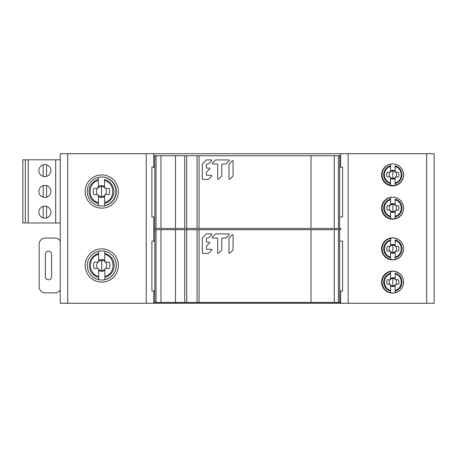 <?xml version="1.0" encoding="UTF-8"?>
<svg xmlns="http://www.w3.org/2000/svg" width="457" height="457" viewBox="0 0 457 457"><rect width="100%" height="100%" fill="white"/><g stroke="black" fill="none" stroke-linecap="round" stroke-linejoin="round"><path stroke-width="0.69" d="M434.15 153.718L60.238 153.718L60.238 303.282L434.15 303.282L434.15 153.718M85.168 265.477A16.618 16.618 0 0 0 101.785 282.095A16.618 16.618 0 0 0 118.403 265.477A16.618 16.618 0 0 0 101.785 248.859A16.618 16.618 0 0 0 85.168 265.477M85.168 191.523A16.618 16.618 0 0 0 101.785 208.141A16.618 16.618 0 0 0 118.403 191.523A16.618 16.618 0 0 0 101.785 174.905A16.618 16.618 0 0 0 85.168 191.523M153.718 153.718L153.718 167.171M153.718 217.024L153.718 241.153M153.718 291.006L153.718 303.282M340.671 155.746L340.671 167.171L340.671 153.718L340.671 155.746L175.499 155.746L175.499 228.449L340.671 228.449L340.671 229.728L175.499 229.728L175.499 302.431L340.671 302.431L340.671 303.282L340.671 291.006L340.671 302.431M340.671 229.728L340.671 228.449M392.603 293.103A11.008 11.008 0 0 0 403.617 282.095A11.008 11.008 0 0 0 392.603 271.087A11.008 11.008 0 0 0 381.595 282.095A11.008 11.008 0 0 0 392.603 293.103M392.603 219.154A11.008 11.008 0 0 0 403.617 208.141A11.008 11.008 0 0 0 392.603 197.133A11.008 11.008 0 0 0 381.595 208.141A11.008 11.008 0 0 0 392.603 219.154M392.603 185.913A11.008 11.008 0 0 0 403.617 174.905A11.008 11.008 0 0 0 392.603 163.897A11.008 11.008 0 0 0 381.595 174.905A11.008 11.008 0 0 0 392.603 185.913M392.603 237.846A11.008 11.008 0 0 0 381.595 248.859A11.008 11.008 0 0 0 392.603 259.867A11.008 11.008 0 0 0 403.617 248.859A11.008 11.008 0 0 0 392.603 237.846M87.247 265.477A14.538 14.538 0 0 0 101.785 280.015A14.538 14.538 0 0 0 116.329 265.477A14.538 14.538 0 0 0 101.785 250.933A14.538 14.538 0 0 0 87.247 265.477M87.247 191.523A14.538 14.538 0 0 0 101.785 206.067A14.538 14.538 0 0 0 116.329 191.523A14.538 14.538 0 0 0 101.785 176.985A14.538 14.538 0 0 0 87.247 191.523M60.238 289.909A6.232 6.232 0 0 1 54.92 292.897L45.369 292.897A6.232 6.232 0 0 1 39.136 286.665L39.136 244.289A6.232 6.232 0 0 1 45.369 238.057L54.92 238.057A6.232 6.232 0 0 1 60.238 241.039M45.369 276.691L45.369 254.258A3.113 3.113 0 0 1 48.482 251.144A3.113 3.113 0 0 1 51.595 254.258L51.595 276.691A3.113 3.113 0 0 1 48.482 279.81A3.113 3.113 0 0 1 45.369 276.691M387.148 176.899L389.85 176.91A3.707 3.707 168.9 0 1 390.021 172.266L387.216 172.329A6.084 6.084 -11.1 0 0 387.148 176.899L389.85 176.91L390.529 177.607L390.541 178.447A4.393 4.393 -11.1 0 0 392.826 179.087A4.393 4.393 2.4 0 0 395.111 178.447M393.723 185.565A10.905 10.905 115.2 0 0 402.571 179.584A10.905 10.905 0 0 1 395.111 185.359L395.111 183.583L395.111 185.359A10.905 10.905 0 0 1 390.541 185.359L390.541 185.359A10.905 10.905 0 0 1 388.21 164.811A10.905 10.905 -119.2 0 0 390.935 185.433M395.179 171.832L395.625 172.26L395.105 170.941A4.393 4.393 2.4 0 0 392.82 170.301A4.393 4.393 -11.1 0 0 390.535 170.941L390.467 171.832A3.707 3.707 168.9 0 1 392.82 170.987A3.707 3.707 -177.6 0 1 395.179 171.832L395.105 165.805A9.18 9.18 0 0 1 395.111 183.583L395.111 183.474M395.105 165.805L395.105 166.514C403.24 168.387 403.211 181.023 395.111 182.874L395.116 177.607L395.796 176.905L398.498 176.893A6.084 6.084 2.4 0 0 398.43 172.323L395.939 172.323A0.828 0.828 0 0 1 395.105 171.495M392.82 170.987L392.826 178.401A3.707 3.707 -177.6 0 0 395.116 177.607L395.796 176.905L398.498 176.893M390.061 176.973L390.541 177.727L390.541 182.874C382.366 180.961 382.458 168.37 390.535 166.514L390.535 171.495L390.021 172.266L390.467 171.832M389.707 176.899A0.828 0.828 0 0 1 390.541 177.727L390.541 177.853M390.021 172.266L389.707 172.329A0.828 0.828 0 0 0 390.535 171.495M390.541 182.874L390.541 185.211A10.762 10.762 0 0 1 390.535 164.177L390.535 166.514M390.535 164.029L390.535 165.805A9.18 9.18 0 0 0 390.541 183.588M395.111 177.727A0.828 0.828 0 0 1 395.939 176.893M395.625 172.26L395.939 172.323L395.625 172.26A3.707 3.707 -177.6 0 1 395.802 176.905M387.165 210.22L389.867 210.231A3.707 3.707 168.9 0 1 390.038 205.587L387.233 205.65A6.084 6.084 -11.1 0 0 387.165 210.22L389.867 210.231L390.546 210.934L390.552 211.768A4.393 4.393 -11.1 0 0 392.837 212.408A4.393 4.393 2.4 0 0 395.122 211.768M395.128 218.68A10.905 10.905 0 0 0 401.263 214.944A10.905 10.905 0 0 1 395.128 218.68L395.128 216.909L395.128 218.68A10.905 10.905 0 0 1 390.558 218.68L390.558 218.68A10.905 10.905 0 0 1 390.552 197.355L390.484 205.153A3.707 3.707 168.9 0 1 392.837 204.308L392.837 211.728A3.707 3.707 168.9 0 1 390.546 210.934L390.552 211.18M392.837 204.308A3.707 3.707 -177.6 0 1 395.191 205.153L395.122 199.126A9.18 9.18 0 0 1 395.128 216.909L395.128 216.795M395.122 199.126L395.122 199.84C403.257 201.708 403.228 214.35 395.128 216.195L395.134 210.928L395.813 210.231L398.515 210.22A6.084 6.084 2.4 0 0 398.447 205.65L395.951 205.65A0.828 0.828 0 0 1 395.122 204.816L395.122 204.268A4.393 4.393 2.4 0 0 392.837 203.628A4.393 4.393 -11.1 0 0 390.552 204.268L390.038 205.587L390.484 205.153M395.636 205.587L395.191 205.153L395.636 205.587A3.707 3.707 -177.6 0 1 395.813 210.231L398.515 210.22M392.837 211.728A3.707 3.707 -177.6 0 0 395.134 210.928L395.813 210.231M395.191 205.153L395.122 204.816M390.546 210.934L390.078 210.3M390.038 205.587L389.724 205.65A0.828 0.828 0 0 0 390.552 204.822M389.724 210.22A0.828 0.828 0 0 1 390.552 211.054L390.558 218.537A10.762 10.762 0 0 1 390.552 197.504L390.552 199.126A9.18 9.18 0 0 0 390.558 216.909M390.558 216.201C382.383 214.282 382.475 201.691 390.552 199.84M390.552 197.355A10.905 10.905 -119.2 0 0 381.932 208.021A10.905 10.905 -119.2 0 1 390.552 197.355A10.905 10.905 0 0 1 391.758 197.167M399.824 199.829A10.762 10.762 0 0 0 395.122 197.498L395.122 197.355M395.122 211.048A0.828 0.828 0 0 1 395.956 210.22M387.176 251.059L389.878 251.07A3.707 3.707 168.9 0 1 390.05 246.426L387.245 246.489A6.084 6.084 -11.1 0 0 387.176 251.059L389.878 251.07L390.558 251.773L390.569 252.607A4.393 4.393 -11.1 0 0 392.854 253.247A4.393 4.393 2.4 0 0 395.139 252.607M393.751 259.725A10.905 10.905 115.2 0 0 397.367 258.782A10.905 10.905 0 0 1 395.139 259.519L395.139 257.748L395.139 259.519A10.905 10.905 0 0 1 390.569 259.519L390.569 259.519A10.905 10.905 0 0 1 390.564 238.194L390.495 245.992A3.707 3.707 168.9 0 1 392.849 245.146L392.854 252.567A3.707 3.707 168.9 0 1 390.558 251.773L390.569 252.018M392.849 245.146A3.707 3.707 -177.6 0 1 395.208 245.992L395.134 239.965A9.18 9.18 0 0 1 395.139 257.748L395.139 257.634M395.134 239.965L395.134 240.679C403.268 242.547 403.24 255.189 395.139 257.034L395.145 251.767L395.825 251.07L398.527 251.059A6.084 6.084 2.4 0 0 398.458 246.489L395.968 246.489A0.828 0.828 0 0 1 395.134 245.655L395.134 245.106A4.393 4.393 2.4 0 0 392.849 244.466A4.393 4.393 -11.1 0 0 390.564 245.106L390.05 246.426L390.495 245.992M395.653 246.426L395.208 245.992L395.653 246.426A3.707 3.707 -177.6 0 1 395.831 251.07L398.527 251.059M392.854 252.567A3.707 3.707 -177.6 0 0 395.145 251.767L395.825 251.07M395.208 245.992L395.134 245.655M390.558 251.773L390.089 251.139M390.05 246.426L389.735 246.489A0.828 0.828 0 0 0 390.564 245.66M389.735 251.059A0.828 0.828 0 0 1 390.569 251.887L390.569 259.376A10.762 10.762 0 0 1 390.564 238.343L390.564 239.965A9.18 9.18 0 0 0 390.569 257.748M390.569 257.04C382.395 255.12 382.486 242.53 390.564 240.679M390.564 238.194A10.905 10.905 -119.2 0 0 381.943 248.859A10.905 10.905 -119.2 0 1 390.564 238.194A10.905 10.905 0 0 1 397.299 238.897A10.905 10.905 0 0 0 395.134 238.194L395.134 238.228M395.139 259.37A10.762 10.762 0 0 0 395.134 238.337L395.134 238.194M395.139 251.887A0.828 0.828 0 0 1 395.968 251.059M387.188 284.34L389.89 284.351A3.707 3.707 168.9 0 1 390.061 279.707L387.256 279.77A6.084 6.084 -11.1 0 0 387.188 284.34L389.89 284.351L390.569 285.048L390.581 285.888A4.393 4.393 -11.1 0 0 392.866 286.528A4.393 4.393 2.4 0 0 395.151 285.888M393.763 293.006A10.905 10.905 115.2 0 0 395.419 292.737A10.905 10.905 0 0 1 395.151 292.8L395.151 291.023L395.151 292.8A10.905 10.905 0 0 1 390.581 292.8L390.581 292.8A10.905 10.905 0 0 1 390.575 271.475L390.507 279.273A3.707 3.707 168.9 0 1 392.86 278.427L392.866 285.842A3.707 3.707 168.9 0 1 390.569 285.054L390.581 285.299M392.86 278.427A3.707 3.707 -177.6 0 1 395.219 279.273L395.145 273.246A9.18 9.18 0 0 1 395.151 291.023L395.151 290.915M395.145 273.246L395.145 273.954C403.28 275.828 403.251 288.464 395.151 290.315L395.156 285.048L395.836 284.351L398.538 284.334A6.084 6.084 2.4 0 0 398.47 279.764L395.979 279.764A0.828 0.828 0 0 1 395.145 278.936L395.145 278.382A4.393 4.393 2.4 0 0 392.86 277.742A4.393 4.393 -11.1 0 0 390.575 278.387L390.061 279.707L390.507 279.273M395.659 279.707L395.219 279.273L395.659 279.707A3.707 3.707 -177.6 0 1 395.836 284.345L398.538 284.334M392.866 285.842A3.707 3.707 -177.6 0 0 395.156 285.048L395.836 284.351M395.219 279.273L395.145 278.936M390.569 285.048L390.101 284.414M390.061 279.707L389.747 279.77A0.828 0.828 0 0 0 390.575 278.936M389.747 284.34A0.828 0.828 0 0 1 390.581 285.168L390.581 292.651A10.762 10.762 0 0 1 390.575 271.618L390.575 273.246A9.18 9.18 0 0 0 390.581 291.029M390.581 290.315C382.406 288.401 382.498 275.811 390.575 273.96M390.575 271.475A10.905 10.905 -119.2 0 0 381.955 282.14A10.905 10.905 -119.2 0 1 390.575 271.475A10.905 10.905 0 0 1 398.647 272.892A10.905 10.905 0 0 0 395.145 271.469L395.145 271.509M403.462 280.272A10.762 10.762 0 0 0 395.145 271.618L395.145 271.469M395.151 285.168A0.828 0.828 0 0 1 395.979 284.334M101.448 196.539A5.004 5.004 44.8 0 1 98.352 195.465L98.364 196.596A5.93 5.93 -135.2 0 0 101.448 197.458A5.93 5.93 135 0 0 104.533 196.596L104.544 195.465A5.004 5.004 -45 0 1 101.448 196.539L101.443 186.525A5.004 5.004 -45 0 1 104.624 187.661L104.71 187.821M104.533 205.924L104.533 203.382M104.527 179.527L104.527 180.486C115.512 183.011 115.472 200.075 104.533 202.571L104.533 195.625A1.12 1.12 0 0 1 105.653 194.499L109.109 194.499A8.215 8.215 135 0 0 109.012 188.33L105.653 188.33A1.12 1.12 0 0 1 104.527 187.21L105.224 188.25L104.527 187.21L104.527 179.527A12.39 12.39 0 0 1 104.533 203.531L104.533 205.804M104.527 187.21L104.527 186.462A5.93 5.93 135 0 0 101.443 185.599A5.93 5.93 -135.2 0 0 98.358 186.467L98.266 187.667A5.004 5.004 44.8 0 1 101.443 186.525M98.358 187.21L97.667 188.25L98.266 187.667L97.238 188.335L93.874 188.335A8.215 8.215 -135.2 0 0 93.788 194.505L97.432 194.522A5.004 5.004 44.8 0 1 97.667 188.25L97.238 188.335A1.12 1.12 0 0 0 98.358 187.21L98.358 180.492C87.453 182.994 87.327 199.989 98.364 202.577L98.364 205.73M93.788 194.505L97.432 194.522M97.238 194.505A1.12 1.12 0 0 1 98.364 195.625L98.364 202.577M98.358 177.333L98.358 180.492M98.364 203.531A12.39 12.39 0 0 1 98.358 179.527L98.358 177.396M116.169 191.523A14.721 14.721 0 0 0 109.234 179.035A14.721 14.721 0 0 1 116.169 191.523A14.721 14.721 115.2 0 0 113.525 183.108A14.721 14.721 115.2 0 1 116.169 191.523A14.721 14.721 0 0 1 109.64 203.765A14.721 14.721 115.2 0 0 116.169 191.523A14.721 14.721 0 0 1 109.64 203.765M104.533 205.724A14.527 14.527 0 0 0 104.527 177.333L104.527 177.133M105.224 188.25L105.653 188.33L105.224 188.25A5.004 5.004 -45 0 1 105.464 194.516L109.109 194.499M101.74 270.424A5.004 5.004 44.8 0 1 98.643 269.35L98.655 270.481A5.93 5.93 -135.2 0 0 101.74 271.349A5.93 5.93 135 0 0 104.824 270.481L104.836 269.35A5.004 5.004 -45 0 1 101.74 270.424L101.734 260.41A5.004 5.004 -45 0 1 104.916 261.553L105.001 261.707M104.824 279.81L104.824 277.268M104.819 251.253L104.819 254.372C115.804 256.897 115.764 273.966 104.824 276.462L104.824 269.51A1.12 1.12 0 0 1 105.944 268.39L109.4 268.385A8.215 8.215 135 0 0 109.303 262.215L105.944 262.221A1.12 1.12 0 0 1 104.819 261.096L105.516 262.135L104.819 261.096L104.819 253.412A12.39 12.39 0 0 1 104.824 277.416L104.824 279.695M104.819 261.096L104.819 260.353A5.93 5.93 135 0 0 101.734 259.485A5.93 5.93 -135.2 0 0 98.649 260.353L98.558 261.553A5.004 5.004 44.8 0 1 101.734 260.41M98.649 261.101L97.958 262.135L98.558 261.553L97.53 262.221L94.165 262.221A8.215 8.215 -135.2 0 0 94.079 268.39L97.724 268.408A5.004 5.004 44.8 0 1 97.958 262.135L97.53 262.221A1.12 1.12 0 0 0 98.649 261.101L98.649 254.378C87.744 256.88 87.618 273.874 98.655 276.462L98.655 279.615A14.527 14.527 0 0 1 89.292 272.909M94.079 268.39L97.724 268.408M97.53 268.39A1.12 1.12 0 0 1 98.655 269.51L98.655 276.462M98.649 251.219L98.649 254.378M98.655 277.422A12.39 12.39 0 0 1 98.649 253.418L98.649 251.276M104.819 253.412L104.819 251.219M105.516 262.135L105.944 262.221L105.516 262.135A5.004 5.004 -45 0 1 105.756 268.402L109.4 268.385M153.718 228.449L175.499 228.449L175.499 155.746L153.718 155.746M311.011 155.746L311.011 228.449M334.273 228.449L334.273 155.746M339.677 155.746L339.677 228.449M154.797 228.449L154.797 155.746M160.961 155.746L160.961 228.449L160.961 155.746M154.797 167.171L151.89 167.171L151.89 217.024L154.797 217.024M339.677 217.024L342.584 217.024L342.584 167.171L339.677 167.171M233.076 175.762L233.076 161.155A0.514 0.514 0 0 0 232.202 160.795L229.123 163.874A0.514 0.514 0 0 0 228.974 164.234L228.974 178.841A0.514 0.514 0 0 0 229.848 179.201L232.927 176.128A0.514 0.514 0 0 0 233.076 175.762M218.566 179.201A0.514 0.514 0 0 1 217.692 178.841L217.692 164.537A0.514 0.514 0 0 0 217.178 164.023L212.773 164.023A0.514 0.514 0 0 1 212.408 163.149L215.487 160.07A0.514 0.514 0 0 1 215.853 159.921L228.763 159.921A0.514 0.514 0 0 1 229.123 160.795L226.044 163.874A0.514 0.514 0 0 1 225.684 164.023L222.308 164.023A0.514 0.514 0 0 0 221.794 164.537L221.794 175.762A0.514 0.514 0 0 1 221.645 176.128L218.566 179.201M206.404 174.791A0.514 0.514 0 0 0 206.918 175.305L211.323 175.305A0.514 0.514 0 0 1 211.682 176.179L208.609 179.258A0.514 0.514 0 0 1 208.243 179.407L202.817 179.407A0.514 0.514 0 0 1 202.302 178.898L202.302 164.234A0.514 0.514 0 0 1 202.451 163.874L206.256 160.07A0.514 0.514 0 0 1 206.621 159.921L211.323 159.921A0.514 0.514 0 0 1 211.682 160.795L208.609 163.874A0.514 0.514 0 0 1 208.243 164.023L206.918 164.023A0.514 0.514 0 0 0 206.404 164.537L206.404 167.61A0.514 0.514 0 0 0 206.918 168.125L209.272 168.125A0.514 0.514 0 0 1 209.632 168.999L206.558 172.078A0.514 0.514 0 0 0 206.404 172.443L206.404 174.791M153.718 302.431L175.499 302.431L175.499 229.728L153.718 229.728M311.011 229.728L311.011 302.431M334.273 302.431L334.273 229.728M339.677 229.728L339.677 302.431M154.797 302.431L154.797 229.728M160.961 229.728L160.961 302.431L160.961 229.728M154.797 241.153L151.89 241.153L151.89 291.006L154.797 291.006M339.677 291.006L342.584 291.006L342.584 241.153L339.677 241.153M233.076 249.745L233.076 235.138A0.514 0.514 0 0 0 232.202 234.778L229.123 237.851A0.514 0.514 0 0 0 228.974 238.217L228.974 252.824A0.514 0.514 0 0 0 229.848 253.184L232.927 250.11A0.514 0.514 0 0 0 233.076 249.745M218.566 253.184A0.514 0.514 0 0 1 217.692 252.824L217.692 238.52A0.514 0.514 0 0 0 217.178 238.006L212.773 238.006A0.514 0.514 0 0 1 212.408 237.126L215.487 234.053A0.514 0.514 0 0 1 215.853 233.898L228.763 233.898A0.514 0.514 0 0 1 229.123 234.778L226.044 237.851A0.514 0.514 0 0 1 225.684 238.006L222.308 238.006A0.514 0.514 0 0 0 221.794 238.52L221.794 249.745A0.514 0.514 0 0 1 221.645 250.11L218.566 253.184M206.404 248.774A0.514 0.514 0 0 0 206.918 249.288L211.323 249.288A0.514 0.514 0 0 1 211.682 250.162L208.609 253.241A0.514 0.514 0 0 1 208.243 253.389L202.817 253.389A0.514 0.514 0 0 1 202.302 252.875L202.302 238.217A0.514 0.514 0 0 1 202.451 237.851L206.256 234.053A0.514 0.514 0 0 1 206.621 233.898L211.323 233.898A0.514 0.514 0 0 1 211.682 234.778L208.609 237.851A0.514 0.514 0 0 1 208.243 238.006L206.918 238.006A0.514 0.514 0 0 0 206.404 238.52L206.404 241.593A0.514 0.514 0 0 0 206.918 242.107L209.272 242.107A0.514 0.514 0 0 1 209.632 242.981L206.558 246.06A0.514 0.514 0 0 0 206.404 246.42L206.404 248.774M25.341 222.965L25.341 159.813L22.85 159.813L22.85 222.965L60.238 222.965M55.668 222.965L55.668 159.813L60.238 159.813M28.248 222.965L28.248 159.813L55.668 159.813M44.872 206.136A6.027 6.027 0 0 0 38.845 212.162A6.027 6.027 0 0 0 44.872 218.189A6.027 6.027 0 0 0 50.893 212.162A6.027 6.027 0 0 0 44.872 206.136M44.872 185.365A6.027 6.027 0 0 0 38.845 191.392A6.027 6.027 0 0 0 44.872 197.413A6.027 6.027 0 0 0 50.893 191.392A6.027 6.027 0 0 0 44.872 185.365M44.872 164.594A6.027 6.027 0 0 0 38.845 170.615A6.027 6.027 0 0 0 44.872 176.642A6.027 6.027 0 0 0 50.893 170.615A6.027 6.027 0 0 0 44.872 164.594M28.248 159.813L25.341 159.813M46.528 206.37L46.528 217.955M43.209 217.955L43.209 206.37M46.528 185.599L46.528 197.178M43.209 197.178L43.209 185.599M46.528 164.828L46.528 176.408M43.209 176.408L43.209 164.828M67.722 153.718L67.722 303.282M146.24 303.282L146.24 153.718M348.148 153.718L348.148 303.282M426.672 303.282L426.672 153.718M392.826 178.401A3.707 3.707 168.9 0 1 390.529 177.607M388.216 164.811A10.905 10.905 -119.2 0 0 381.915 174.7M402.571 179.578A10.905 10.905 0 0 1 395.111 185.359M395.111 185.211A10.762 10.762 0 0 0 403.48 173.197M381.932 208.021A10.905 10.905 -119.2 0 0 390.946 218.76M393.734 218.886A10.905 10.905 115.2 0 0 401.257 214.95M395.128 218.532A10.762 10.762 0 0 0 403.525 206.758M381.943 248.859A10.905 10.905 -119.2 0 0 390.964 259.599M397.373 258.782A10.905 10.905 0 0 1 395.139 259.519M381.955 282.14A10.905 10.905 -119.2 0 0 390.975 292.874M395.151 292.651A10.762 10.762 0 0 0 402.326 287.259M104.824 279.615A14.527 14.527 0 0 0 111.411 254.578M184.714 228.449L184.714 155.746M186.69 155.746L186.69 228.449M197.064 228.449L197.064 155.746M199.046 155.746L199.046 228.449M338.431 228.449L338.431 155.746M156.043 155.746L156.043 228.449M184.714 302.431L184.714 229.728M186.69 229.728L186.69 302.431M197.064 302.431L197.064 229.728M199.046 229.728L199.046 302.431M338.431 302.431L338.431 229.728M156.043 229.728L156.043 302.431M392.814 185.599L389.912 185.205M386.713 183.725L383.857 180.903M382.389 177.859L381.921 174.871L382.286 171.883M383.909 168.41L386.268 165.977M392.831 218.926L389.93 218.526M386.731 217.052L383.874 214.23M382.4 211.185L381.932 208.192L382.298 205.21M383.926 201.731L386.285 199.303M390.112 197.458L391.718 197.167M392.843 259.765L389.941 259.365M386.742 257.891L383.886 255.069M382.418 252.024L381.949 249.031L382.315 246.049M383.937 242.57L386.296 240.142M390.129 238.297L392.757 237.948M392.854 293.04L389.952 292.646M386.753 291.172L383.897 288.35M382.429 285.299L381.961 282.312L382.326 279.33M383.949 275.851L386.308 273.417M390.141 271.578L392.769 271.23"/></g></svg>
